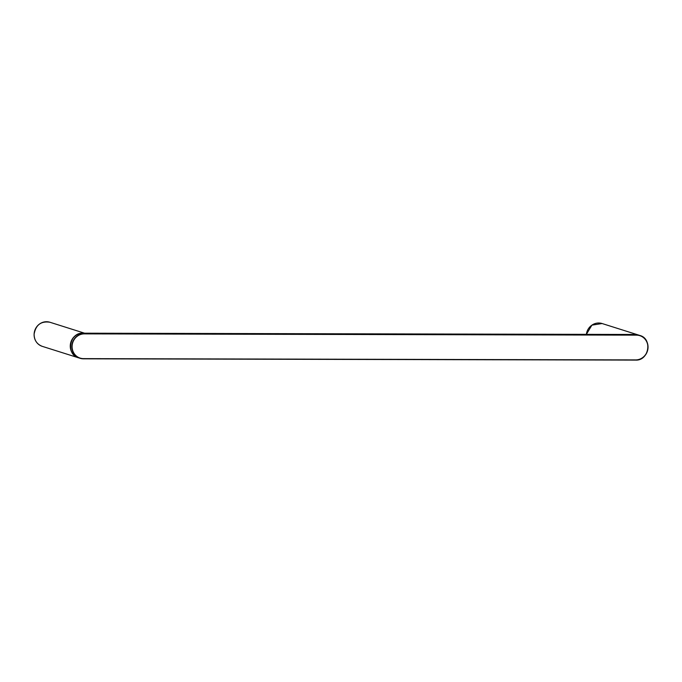 <?xml version="1.0" encoding="UTF-8"?>
<svg xmlns="http://www.w3.org/2000/svg" width="682" height="682" viewBox="0 0 682 682"><rect width="100%" height="100%" fill="white"/><g stroke="black" fill="none" stroke-linecap="round" stroke-linejoin="round"><path stroke-width="1.02" d="M84.329 333.873L82.82 333.191C69.453 332.373 65.642 354.572 78.592 357.828A12.643 11.944 -72.5 0 1 70.587 343.941A12.643 11.944 -72.5 0 1 82.82 333.191L634.993 334.47A12.643 11.944 -72.5 0 1 638.386 334.998L639.835 335.459A12.643 11.944 107.5 0 0 636.442 334.93L84.27 333.651A12.643 11.944 107.5 0 0 72.036 344.401A12.643 11.944 107.5 0 0 80.041 358.289A12.643 11.944 107.5 0 0 83.434 358.817L635.607 360.087A12.643 11.944 107.5 0 0 647.849 349.337A12.643 11.944 107.5 0 0 639.835 335.459C652.785 338.715 648.974 360.914 635.615 360.096L635.675 359.908A12.438 11.756 107.5 0 0 647.9 347.556A12.438 11.756 107.5 0 0 636.502 335.152L84.329 333.873A12.438 11.756 107.5 0 0 72.104 346.226A12.438 11.756 107.5 0 0 83.511 358.63L635.615 360.096M82.812 333.191L634.985 334.47L636.502 335.152M83.511 358.63L635.675 359.908M83.63 333.191A12.643 11.944 -72.5 0 0 70.272 345.706A12.643 11.944 -72.5 0 0 78.464 357.786L78.532 357.811A12.643 11.944 -72.5 0 1 78.464 357.786L42.301 346.362A12.643 11.944 -72.5 0 1 34.109 334.282A12.643 11.944 -72.5 0 1 49.922 322.254L84.559 333.2M633.928 334.47A12.643 11.944 -72.5 0 1 638.258 334.956A12.643 11.944 -72.5 0 1 638.318 334.981L602.095 323.532A12.643 11.944 -72.5 0 0 586.375 334.359M634.985 334.47L638.386 334.998M78.592 357.828L83.443 358.817M42.301 346.362C36.964 344.308 34.228 340.275 34.1 334.274C35.737 324.913 41.014 320.907 49.922 322.254M586.367 334.359L591.908 325.144L602.095 323.532"/></g></svg>
